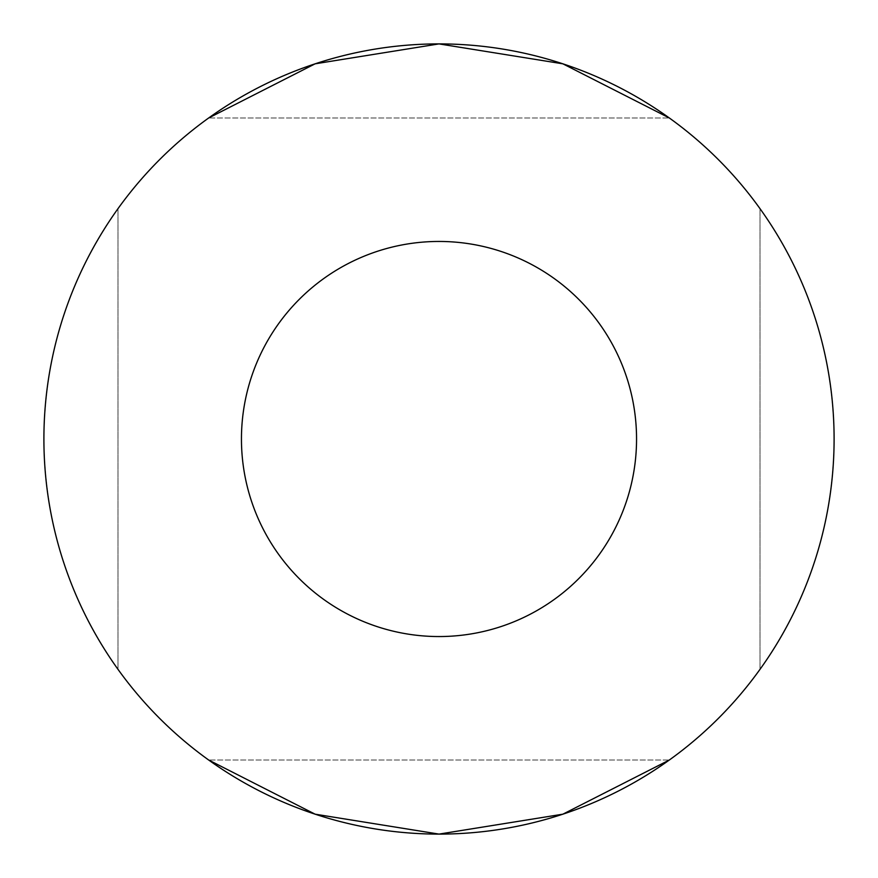 <?xml version="1.0" encoding="UTF-8"?>
<svg xmlns="http://www.w3.org/2000/svg" width="878" height="878" viewBox="0 0 878 878"><rect width="100%" height="100%" fill="white"/><g stroke="black" fill="none" stroke-linecap="round" stroke-linejoin="round"><path stroke-width="0.66" stroke-dasharray="4.39 3.29" d="M241.45 439A197.55 197.55 0 0 0 439 636.55A197.55 197.55 0 0 0 636.55 439A197.55 197.55 0 0 0 439 241.45A197.55 197.55 0 0 0 241.45 439M669.332 117.981L562.875 63.82L439 43.9L315.125 63.82L208.668 117.981L669.332 117.981L208.668 117.981M834.1 439C833.409 354.503 808.715 277.733 760.019 208.668C808.715 277.733 833.409 354.503 834.1 439A395.1 395.1 0 0 0 439 43.9A395.1 395.1 0 0 0 43.9 439C44.591 354.503 69.285 277.733 117.981 208.668C69.285 277.733 44.591 354.503 43.9 439C44.591 523.497 69.285 600.267 117.981 669.332C69.285 600.267 44.591 523.497 43.9 439A395.1 395.1 0 0 0 439 834.1A395.1 395.1 0 0 0 834.1 439C833.409 523.497 808.715 600.267 760.019 669.332C808.715 600.267 833.409 523.497 834.1 439M439 241.45A197.55 197.55 0 0 1 636.55 439A197.55 197.55 0 0 1 439 636.55A197.55 197.55 0 0 0 636.55 439A197.55 197.55 0 0 0 439 241.45A197.55 197.55 0 0 0 241.45 439A197.55 197.55 0 0 0 439 636.55A197.55 197.55 0 0 1 241.45 439A197.55 197.55 0 0 1 439 241.45M208.668 760.019L315.125 814.18L439 834.1L562.875 814.18L669.332 760.019L208.668 760.019L669.332 760.019M760.019 669.332L760.019 208.668L760.019 669.332M117.981 669.332L117.981 208.668L117.981 669.332"/><path stroke-width="1.32" d="M241.45 439A197.55 197.55 0 0 0 439 636.55A197.55 197.55 0 0 0 636.55 439A197.55 197.55 0 0 0 439 241.45A197.55 197.55 0 0 0 241.45 439M208.668 117.981L315.125 63.82L439 43.9L562.875 63.82L669.332 117.981M834.1 439A395.1 395.1 0 0 0 439 43.9A395.1 395.1 0 0 0 43.9 439A395.1 395.1 0 0 0 439 834.1A395.1 395.1 0 0 0 834.1 439M669.332 760.019L562.875 814.18L439 834.1L315.125 814.18L208.668 760.019"/></g></svg>
